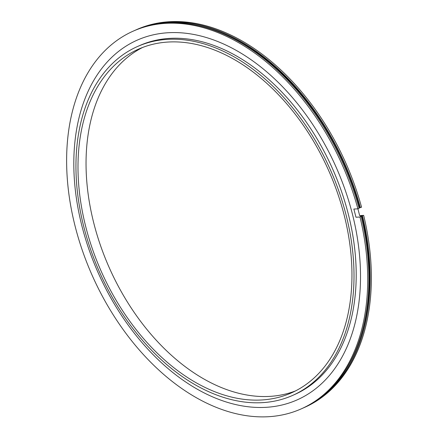 <?xml version="1.0" encoding="UTF-8"?>
<svg xmlns="http://www.w3.org/2000/svg" width="438" height="438" viewBox="0 0 438 438"><rect width="100%" height="100%" fill="white"/><g stroke="black" fill="none" stroke-linecap="round" stroke-linejoin="round"><path stroke-width="0.66" d="M142.574 47.474A188.094 124.387 -114 0 0 93.989 223.884A188.094 124.387 -114 0 0 295.426 390.953M265.269 407.367A196.837 130.174 -114 0 0 352.201 213.262A196.837 130.174 -114 0 0 169.068 32.686A196.837 130.174 -114 0 0 82.13 226.791A196.837 130.174 -114 0 0 265.269 407.367M292.595 395.426L294.785 394.452A190.913 126.253 -114 0 0 348.139 213.47A190.913 126.253 -114 0 0 139.552 45.607L137.357 46.581A190.913 126.253 -114 0 0 84.008 227.563A190.913 126.253 -114 0 0 292.595 395.426A190.913 126.253 -114 0 0 345.943 214.445A190.913 126.253 -114 0 0 137.357 46.581M344.011 214.538A188.094 124.387 -114 0 0 138.501 49.155A188.094 124.387 -114 0 0 85.941 227.464A188.094 124.387 -114 0 0 291.451 392.853A188.094 124.387 -114 0 0 344.011 214.538M359.998 217.018L355.963 217.221L353.86 209.041L357.895 208.838L359.072 208.313A206.714 136.7 -114 0 0 134.302 30.644L133.125 31.169A206.714 136.7 -114 0 0 92.276 275.606A206.714 136.7 -114 0 0 301.213 408.884A206.714 136.7 -114 0 0 359.998 217.018L361.175 216.492L360.518 216.525C360.113 216.372 360.545 216.18 361.826 215.945L363.66 215.386L359.642 215.589M358.963 207.902L361.564 207.207A206.714 136.7 -114 0 0 136.787 29.538L135.61 30.063A206.714 136.7 -114 0 0 134.959 30.359M357.895 208.838A206.714 136.7 -114 0 0 133.125 31.169M303.041 408.068A206.714 136.7 -114 0 0 303.698 407.778L304.875 407.258A206.714 136.7 -114 0 0 363.66 215.386M360.381 207.732A206.714 136.7 -114 0 0 135.61 30.063M303.698 407.778A206.714 136.7 -114 0 0 362.483 215.912M301.213 408.884L302.39 408.364A206.714 136.7 -114 0 0 361.175 216.492M359.729 207.765A205.756 136.07 -114 0 0 198.666 25.645M349.19 363.896A205.756 136.07 -114 0 0 361.826 215.945M357.923 208.827L359.658 215.644"/></g></svg>
